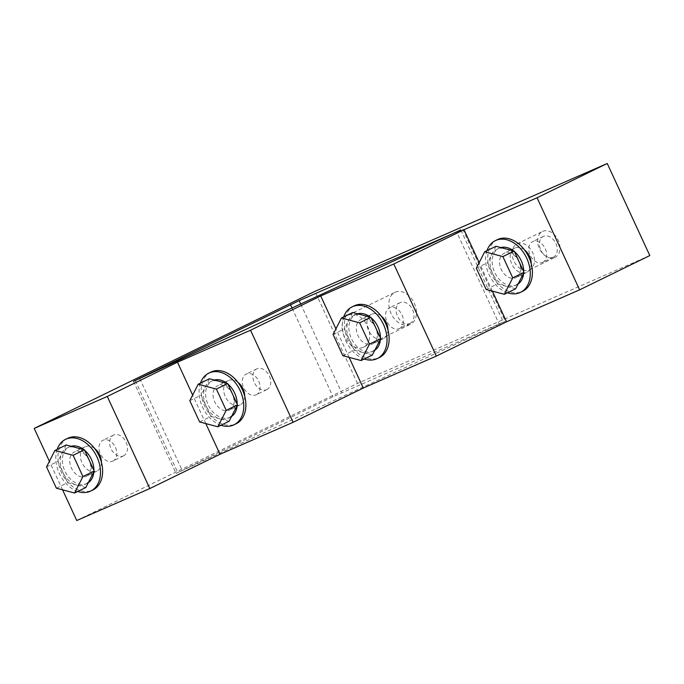 <?xml version="1.0" encoding="UTF-8"?>
<svg xmlns="http://www.w3.org/2000/svg" width="684" height="684" viewBox="0 0 684 684"><rect width="100%" height="100%" fill="white"/><g stroke="black" fill="none" stroke-linecap="round" stroke-linejoin="round"><path stroke-width="0.51" stroke-dasharray="3.42 2.56" d="M542.78 231.354A14.373 10.269 64 0 1 558.127 240.093A14.373 10.269 64 0 1 555.117 257.321A14.373 10.269 64 0 1 539.582 248.908A14.373 10.269 64 0 1 542.497 231.483A14.373 10.269 64 0 1 542.78 231.354M76.753 520.515L357.501 383.425L649.8 255.577M357.501 383.425L314.948 291.341M395.215 292.213A17.758 12.68 64 0 1 414.171 303.003A17.758 12.68 64 0 1 410.451 324.284A17.758 12.68 64 0 1 391.257 313.896A17.758 12.68 64 0 1 394.865 292.376A17.758 12.68 64 0 1 395.215 292.213M531.212 263.682A13.526 9.662 64 0 1 526.629 272.429A13.526 9.662 64 0 1 526.364 272.548A13.526 9.662 64 0 1 511.923 264.323A13.526 9.662 64 0 1 514.753 248.112A13.526 9.662 64 0 1 515.018 247.993A13.526 9.662 64 0 1 524.466 249.874M492.36 291.127L479.185 262.613M387.948 329.919A13.526 9.662 64 0 1 383.365 338.657A13.526 9.662 64 0 1 383.1 338.777A13.526 9.662 64 0 1 368.659 330.56A13.526 9.662 64 0 1 371.498 314.349A13.526 9.662 64 0 1 371.754 314.221A13.526 9.662 64 0 1 381.202 316.111M349.096 357.364L335.921 328.85M244.684 396.156A13.526 9.662 64 0 1 240.101 404.894A13.526 9.662 64 0 1 239.845 405.013A13.526 9.662 64 0 1 225.395 396.797A13.526 9.662 64 0 1 228.234 380.578A13.526 9.662 64 0 1 228.49 380.458A13.526 9.662 64 0 1 237.947 382.339M205.833 423.601L192.657 395.087M101.42 462.384A13.526 9.662 64 0 1 96.837 471.131A13.526 9.662 64 0 1 96.581 471.25A13.526 9.662 64 0 1 82.131 463.025A13.526 9.662 64 0 1 84.97 446.814A13.526 9.662 64 0 1 85.235 446.695A13.526 9.662 64 0 1 94.683 448.576M62.577 489.838L49.402 461.315M499.234 324.182L176.053 473.439L333.031 396.729L505.245 321.249L499.234 324.182L456.681 232.098M348.421 315.059A17.758 12.68 64 0 1 367.376 325.849A17.758 12.68 64 0 1 363.657 347.13A17.758 12.68 64 0 1 344.471 336.742A17.758 12.68 64 0 1 348.079 315.221A17.758 12.68 64 0 1 348.421 315.059M517.258 243.82A14.373 10.269 64 0 1 532.605 252.55A14.373 10.269 64 0 1 529.587 269.778A14.373 10.269 64 0 1 514.06 261.365A14.373 10.269 64 0 1 516.976 243.949A14.373 10.269 64 0 1 517.258 243.82M85.945 476.44A13.526 9.662 -116 0 0 86.21 476.32A13.526 9.662 -116 0 0 88.954 459.922A13.526 9.662 -116 0 0 74.334 452.004A13.526 9.662 -116 0 0 71.495 468.224A13.526 9.662 -116 0 0 85.945 476.44M67.656 438.333A28.745 20.537 -116 0 0 61.628 472.789A28.745 20.537 -116 0 0 92.323 490.257A28.745 20.537 -116 0 0 92.887 490M57.165 449.379A28.745 20.537 -116 0 0 77.719 491.471M71.093 446.276A20.289 14.492 -116 0 0 69.238 446.968A20.289 14.492 -116 0 0 64.989 471.293A20.289 14.492 -116 0 0 86.654 483.622A20.289 14.492 -116 0 0 87.048 483.434A20.289 14.492 -116 0 0 88.279 482.733M93.87 471.746A20.289 14.492 -116 0 0 93.922 470.421M84.602 450.26A20.289 14.492 -116 0 0 83.867 449.662M66.194 444.976L57.815 461.418L67.648 482.69L76.745 485.101A20.289 14.492 -116 0 0 84.525 484.657A20.289 14.492 -116 0 0 84.919 484.477A20.289 14.492 -116 0 0 90.031 479.287A20.289 14.492 -116 0 0 89.305 460.426A20.289 14.492 -116 0 0 75.291 447.387A20.289 14.492 -116 0 0 67.109 448.003A20.289 14.492 -116 0 0 62.005 453.201A20.289 14.492 -116 0 0 62.731 472.054A20.289 14.492 -116 0 0 76.745 485.101L85.842 487.504M46.546 466.924L57.815 461.418M56.37 488.188L67.648 482.69M229.208 410.212A13.526 9.662 -116 0 0 229.465 410.084A13.526 9.662 -116 0 0 232.218 393.693A13.526 9.662 -116 0 0 217.597 385.776A13.526 9.662 -116 0 0 214.759 401.987A13.526 9.662 -116 0 0 229.208 410.212M210.92 372.096A28.745 20.537 -116 0 0 204.892 406.553A28.745 20.537 -116 0 0 235.587 424.02A28.745 20.537 -116 0 0 236.151 423.764M200.429 383.143A28.745 20.537 -116 0 0 220.983 425.243M214.357 380.039A20.289 14.492 -116 0 0 212.502 380.731A20.289 14.492 -116 0 0 208.252 405.056A20.289 14.492 -116 0 0 229.918 417.385A20.289 14.492 -116 0 0 230.311 417.206A20.289 14.492 -116 0 0 231.534 416.496M237.134 405.509A20.289 14.492 -116 0 0 237.186 404.193M227.866 384.023A20.289 14.492 -116 0 0 227.131 383.425M209.449 378.739L201.079 395.181L210.903 416.453L220.009 418.864A20.289 14.492 -116 0 0 227.789 418.42A20.289 14.492 -116 0 0 228.182 418.24A20.289 14.492 -116 0 0 233.295 413.05A20.289 14.492 -116 0 0 232.569 394.198A20.289 14.492 -116 0 0 218.555 381.15A20.289 14.492 -116 0 0 210.373 381.775A20.289 14.492 -116 0 0 205.268 386.964A20.289 14.492 -116 0 0 205.995 405.817A20.289 14.492 -116 0 0 220.009 418.864L229.106 421.276M372.472 343.975A13.526 9.662 -116 0 0 372.729 343.855A13.526 9.662 -116 0 0 375.482 327.456A13.526 9.662 -116 0 0 360.861 319.539A13.526 9.662 -116 0 0 358.023 335.75A13.526 9.662 -116 0 0 372.472 343.975M354.184 305.859A28.745 20.537 -116 0 0 348.156 340.316A28.745 20.537 -116 0 0 378.851 357.783A28.745 20.537 -116 0 0 379.406 357.527M343.693 316.914A28.745 20.537 -116 0 0 364.247 359.006M357.612 313.802A20.289 14.492 -116 0 0 355.766 314.495A20.289 14.492 -116 0 0 351.508 338.819A20.289 14.492 -116 0 0 373.182 351.148A20.289 14.492 -116 0 0 373.575 350.969A20.289 14.492 -116 0 0 374.798 350.259M380.398 339.273A20.289 14.492 -116 0 0 380.449 337.956M371.13 317.786A20.289 14.492 -116 0 0 370.395 317.188M352.713 312.502L344.343 328.953L354.167 350.217L363.272 352.628A20.289 14.492 -116 0 0 371.053 352.192A20.289 14.492 -116 0 0 371.446 352.003A20.289 14.492 -116 0 0 376.559 346.814A20.289 14.492 -116 0 0 375.832 327.961A20.289 14.492 -116 0 0 361.819 314.914A20.289 14.492 -116 0 0 353.637 315.538A20.289 14.492 -116 0 0 348.532 320.728A20.289 14.492 -116 0 0 349.259 339.58A20.289 14.492 -116 0 0 363.272 352.628L372.37 355.039M515.727 277.738A13.526 9.662 -116 0 0 515.992 277.618A13.526 9.662 -116 0 0 518.746 261.22A13.526 9.662 -116 0 0 504.125 253.302A13.526 9.662 -116 0 0 501.286 269.522A13.526 9.662 -116 0 0 515.727 277.738M497.448 239.631A28.745 20.537 -116 0 0 491.42 274.079A28.745 20.537 -116 0 0 522.114 291.555A28.745 20.537 -116 0 0 522.67 291.29M486.957 250.677A28.745 20.537 -116 0 0 507.511 292.769M500.876 247.565A20.289 14.492 -116 0 0 499.029 248.266A20.289 14.492 -116 0 0 494.771 272.583A20.289 14.492 -116 0 0 516.437 284.92A20.289 14.492 -116 0 0 516.839 284.732A20.289 14.492 -116 0 0 518.062 284.022M523.653 273.044A20.289 14.492 -116 0 0 523.705 271.719M514.394 251.55A20.289 14.492 -116 0 0 513.658 250.951M495.977 246.274L487.606 262.716L497.43 283.98L506.528 286.391A20.289 14.492 -116 0 0 514.317 285.955A20.289 14.492 -116 0 0 514.71 285.775A20.289 14.492 -116 0 0 519.814 280.585A20.289 14.492 -116 0 0 519.088 261.724A20.289 14.492 -116 0 0 505.074 248.685A20.289 14.492 -116 0 0 496.9 249.301A20.289 14.492 -116 0 0 491.787 254.491A20.289 14.492 -116 0 0 492.514 273.352A20.289 14.492 -116 0 0 506.528 286.391L515.633 288.802M189.81 400.687L201.079 395.181M199.634 421.96L210.903 416.453M333.074 334.45L344.343 328.953M342.898 355.723L354.167 350.217M476.329 268.222L487.606 262.716M486.162 289.486L497.43 283.98M553.168 257.201A11.5 8.217 -116 0 0 553.39 257.099A11.5 8.217 -116 0 0 555.724 243.162A11.5 8.217 -116 0 0 543.293 236.433A11.5 8.217 -116 0 0 540.89 250.216A11.5 8.217 -116 0 0 553.168 257.201M542.532 262.399A11.5 8.217 -116 0 0 542.754 262.297A11.5 8.217 -116 0 0 545.165 248.514A11.5 8.217 -116 0 0 532.887 241.52A11.5 8.217 -116 0 0 532.665 241.623A11.5 8.217 -116 0 0 530.254 255.406A11.5 8.217 -116 0 0 542.532 262.399M409.904 323.438A11.5 8.217 -116 0 0 410.126 323.335A11.5 8.217 -116 0 0 412.461 309.399A11.5 8.217 -116 0 0 400.037 302.67A11.5 8.217 -116 0 0 397.626 316.453A11.5 8.217 -116 0 0 409.904 323.438M399.268 328.628A11.5 8.217 -116 0 0 399.49 328.525A11.5 8.217 -116 0 0 401.901 314.743A11.5 8.217 -116 0 0 389.623 307.757A11.5 8.217 -116 0 0 389.401 307.86A11.5 8.217 -116 0 0 386.99 321.642A11.5 8.217 -116 0 0 399.268 328.628M266.64 389.675A11.5 8.217 -116 0 0 266.863 389.572A11.5 8.217 -116 0 0 269.197 375.636A11.5 8.217 -116 0 0 256.774 368.907A11.5 8.217 -116 0 0 254.362 382.689A11.5 8.217 -116 0 0 266.64 389.675M256.004 394.865A11.5 8.217 -116 0 0 256.226 394.762A11.5 8.217 -116 0 0 258.637 380.979A11.5 8.217 -116 0 0 246.36 373.994A11.5 8.217 -116 0 0 246.137 374.097A11.5 8.217 -116 0 0 243.726 387.879A11.5 8.217 -116 0 0 256.004 394.865M123.377 455.912A11.5 8.217 -116 0 0 123.599 455.8A11.5 8.217 -116 0 0 125.933 441.864A11.5 8.217 -116 0 0 113.51 435.135A11.5 8.217 -116 0 0 111.099 448.918A11.5 8.217 -116 0 0 123.377 455.912M112.74 461.101A11.5 8.217 -116 0 0 112.963 460.999A11.5 8.217 -116 0 0 115.374 447.216A11.5 8.217 -116 0 0 103.096 440.231A11.5 8.217 -116 0 0 102.874 440.334A11.5 8.217 -116 0 0 100.462 454.116A11.5 8.217 -116 0 0 112.74 461.101M460.896 230.106L503.364 322.01M300.798 304.166L341.709 392.719M292.111 308.185L333.031 396.729M135.295 380.637L177.763 472.541M139.767 378.62L182.32 470.703M462.7 229.157L505.245 321.249M133.5 381.356L176.053 473.439M363.657 347.13L410.451 324.284M348.079 315.221L394.865 292.376M529.587 269.778L555.117 257.321M516.976 243.949L542.497 231.483M84.97 446.814L74.334 452.004M96.837 471.131L86.21 476.32M69.238 446.968L67.109 448.003M87.048 483.434L84.919 484.477M228.234 380.578L217.597 385.776M240.101 404.894L229.465 410.084M212.502 380.731L210.373 381.775M230.311 417.206L228.182 418.24M371.498 314.349L360.861 319.539M383.365 338.657L372.729 343.855M355.766 314.495L353.637 315.538M373.575 350.969L371.446 352.003M514.753 248.112L504.125 253.302M526.629 272.429L515.992 277.618M499.029 248.266L496.9 249.301M516.839 284.732L514.71 285.775M543.293 236.433L532.665 241.623M553.39 257.099L542.754 262.297M400.037 302.67L389.401 307.86M410.126 323.335L399.49 328.525M256.774 368.907L246.137 374.097M266.863 389.572L256.226 394.762M113.51 435.135L102.874 440.334M123.599 455.8L112.963 460.999"/><path stroke-width="1.03" d="M314.948 291.341L607.247 163.485L537.06 197.762L463.991 229.721L393.796 263.99L320.728 295.958L250.541 330.227L177.464 362.195L107.277 396.464L34.2 428.423L314.948 291.341M537.06 197.762L579.613 289.845L649.8 255.577L607.247 163.485M524.466 249.874A13.526 9.662 64 0 1 531.212 263.682M579.613 289.845L506.536 321.805L492.36 291.127M479.185 262.613L463.991 229.721M506.536 321.805L436.349 356.082L393.796 263.99M381.202 316.111A13.526 9.662 64 0 1 387.948 329.919M436.349 356.082L363.272 388.042L349.096 357.364M335.921 328.85L320.728 295.958M363.272 388.042L293.085 422.31L250.541 330.227M237.947 382.339A13.526 9.662 64 0 1 244.684 396.156M293.085 422.31L220.009 454.279L205.833 423.601M192.657 395.087L177.464 362.195M220.009 454.279L149.822 488.547L107.277 396.464M94.683 448.576A13.526 9.662 64 0 1 101.42 462.384M149.822 488.547L76.753 520.515L62.577 489.838M49.402 461.315L34.2 428.423M460.811 229.918L133.5 381.356L299.164 300.627L460.896 230.106M77.719 491.471A28.745 20.537 -116 0 0 90.203 491.292A28.745 20.537 -116 0 0 90.758 491.035L92.887 490A28.745 20.537 -116 0 0 98.727 455.151A28.745 20.537 -116 0 0 67.656 438.333L65.527 439.367A28.745 20.537 -116 0 0 57.165 449.379M90.758 491.035A28.745 20.537 -116 0 0 96.598 456.194A28.745 20.537 -116 0 0 65.527 439.367M88.279 482.733A20.289 14.492 -116 0 0 93.87 471.746M93.922 470.421A20.289 14.492 -116 0 0 84.602 450.26M83.867 449.662A20.289 14.492 -116 0 0 71.093 446.276M74.573 493.01L85.842 487.504L94.212 471.062L89.305 460.426L84.389 449.798L66.194 444.976L54.917 450.482L46.546 466.924L56.37 488.188L74.573 493.01L82.944 476.568L94.212 471.062M82.944 476.568L73.12 455.305L84.389 449.798M73.12 455.305L54.917 450.482M220.983 425.243A28.745 20.537 -116 0 0 233.466 425.063A28.745 20.537 -116 0 0 234.022 424.798L236.151 423.764A28.745 20.537 -116 0 0 241.982 388.922A28.745 20.537 -116 0 0 210.92 372.096L208.791 373.139A28.745 20.537 -116 0 0 200.429 383.143M234.022 424.798A28.745 20.537 -116 0 0 239.862 389.957A28.745 20.537 -116 0 0 208.791 373.139M231.534 416.496A20.289 14.492 -116 0 0 237.134 405.509M237.186 404.193A20.289 14.492 -116 0 0 227.866 384.023M227.131 383.425A20.289 14.492 -116 0 0 214.357 380.039M364.247 359.006A28.745 20.537 -116 0 0 376.722 358.826A28.745 20.537 -116 0 0 377.286 358.57L379.406 357.527A28.745 20.537 -116 0 0 385.246 322.686A28.745 20.537 -116 0 0 354.184 305.859L352.055 306.902A28.745 20.537 -116 0 0 343.693 316.914M377.286 358.57A28.745 20.537 -116 0 0 383.125 323.72A28.745 20.537 -116 0 0 352.055 306.902M374.798 350.259A20.289 14.492 -116 0 0 380.398 339.273M380.449 337.956A20.289 14.492 -116 0 0 371.13 317.786M370.395 317.188A20.289 14.492 -116 0 0 357.612 313.802M507.511 292.769A28.745 20.537 -116 0 0 519.985 292.59A28.745 20.537 -116 0 0 520.541 292.333L522.67 291.29A28.745 20.537 -116 0 0 528.51 256.449A28.745 20.537 -116 0 0 497.448 239.631L495.319 240.665A28.745 20.537 -116 0 0 486.957 250.677M520.541 292.333A28.745 20.537 -116 0 0 526.381 257.492A28.745 20.537 -116 0 0 495.319 240.665M518.062 284.022A20.289 14.492 -116 0 0 523.653 273.044M523.705 271.719A20.289 14.492 -116 0 0 514.394 251.55M513.658 250.951A20.289 14.492 -116 0 0 500.876 247.565M217.837 426.773L229.106 421.276L237.476 404.825L232.569 394.198L227.652 383.562L209.449 378.739L198.18 384.246L189.81 400.687L199.634 421.96L217.837 426.773L226.207 410.332L237.476 404.825M226.207 410.332L216.383 389.068L227.652 383.562M216.383 389.068L198.18 384.246M361.092 360.545L372.37 355.039L380.74 338.597L375.832 327.961L370.916 317.325L352.713 312.502L341.444 318.009L333.074 334.45L342.898 355.723L361.092 360.545L369.471 344.095L380.74 338.597M369.471 344.095L359.639 322.831L370.916 317.325M359.639 322.831L341.444 318.009M504.356 294.308L515.633 288.802L524.004 272.36L514.18 251.096L495.977 246.274L484.708 251.772L476.329 268.222L486.162 289.486L504.356 294.308L512.735 277.866L524.004 272.36M512.735 277.866L502.902 256.594L514.18 251.096M502.902 256.594L484.708 251.772M299.164 300.627L300.798 304.166M290.478 304.645L292.111 308.185"/></g></svg>
